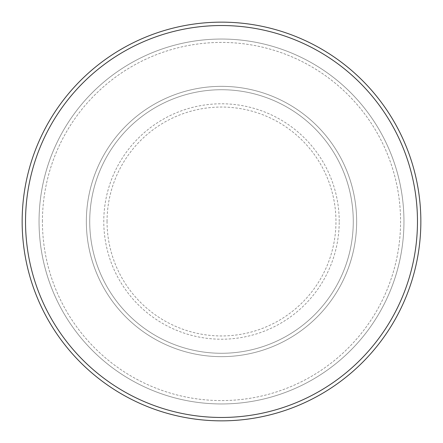 <?xml version="1.0" encoding="UTF-8"?>
<svg xmlns="http://www.w3.org/2000/svg" width="443" height="443" viewBox="0 0 443 443"><rect width="100%" height="100%" fill="white"/><g stroke="black" fill="none" stroke-linecap="round" stroke-linejoin="round"><path stroke-width="0.33" stroke-dasharray="2.21 1.66" d="M86.346 221.5A135.154 135.154 0 0 0 221.5 356.654A135.154 135.154 0 0 0 356.654 221.5A135.154 135.154 0 0 0 221.5 86.346A135.154 135.154 0 0 0 86.346 221.5A135.154 135.154 0 0 0 221.5 356.654A135.154 135.154 0 0 0 356.654 221.5A135.154 135.154 0 0 0 221.5 86.346A135.154 135.154 0 0 0 86.346 221.5A135.154 135.154 0 0 0 221.5 356.654A135.154 135.154 0 0 0 356.654 221.5A135.154 135.154 0 0 0 221.5 86.346A135.154 135.154 0 0 0 86.346 221.5A135.154 135.154 0 0 0 221.5 356.654A135.154 135.154 0 0 0 356.654 221.5A135.154 135.154 0 0 0 221.5 86.346A135.154 135.154 0 0 0 86.346 221.5A135.154 135.154 0 0 0 221.5 356.654A135.154 135.154 0 0 0 356.654 221.5A135.154 135.154 0 0 0 221.5 86.346A135.154 135.154 0 0 0 86.346 221.5A135.154 135.154 0 0 0 221.5 356.654A135.154 135.154 0 0 0 356.654 221.5A135.154 135.154 0 0 0 221.5 86.346A135.154 135.154 0 0 0 86.346 221.5A135.154 135.154 0 0 0 221.5 356.654A135.154 135.154 0 0 0 356.654 221.5A135.154 135.154 0 0 0 221.5 86.346A135.154 135.154 0 0 0 86.346 221.5A135.154 135.154 0 0 0 221.5 356.654A135.154 135.154 0 0 0 356.654 221.5A135.154 135.154 0 0 0 221.5 86.346A135.154 135.154 0 0 0 86.346 221.5M89.724 221.5A131.776 131.776 0 0 0 221.5 353.276A131.776 131.776 0 0 0 353.276 221.5A131.776 131.776 0 0 0 221.5 89.724A131.776 131.776 0 0 0 89.724 221.5A131.776 131.776 0 0 0 221.5 353.276A131.776 131.776 0 0 0 353.276 221.5A131.776 131.776 0 0 0 221.5 89.724A131.776 131.776 0 0 0 89.724 221.5A131.776 131.776 0 0 0 221.5 353.276A131.776 131.776 0 0 0 353.276 221.5A131.776 131.776 0 0 0 221.5 89.724A131.776 131.776 0 0 0 89.724 221.5A131.776 131.776 0 0 0 221.5 353.276A131.776 131.776 0 0 0 353.276 221.5A131.776 131.776 0 0 0 221.5 89.724A131.776 131.776 0 0 0 89.724 221.5A131.776 131.776 0 0 0 221.5 353.276A131.776 131.776 0 0 0 353.276 221.5A131.776 131.776 0 0 0 221.5 89.724A131.776 131.776 0 0 0 89.724 221.5M42.423 221.5A179.077 179.077 0 0 1 221.5 42.423A179.077 179.077 0 0 1 400.577 221.5A179.077 179.077 0 0 1 221.5 400.577A179.077 179.077 0 0 1 42.423 221.5A179.077 179.077 0 0 0 221.5 400.577A179.077 179.077 0 0 0 400.577 221.5A179.077 179.077 0 0 0 221.5 42.423A179.077 179.077 0 0 0 42.423 221.5M403.955 221.5A182.455 182.455 0 0 0 221.5 39.045A182.455 182.455 0 0 0 39.045 221.5A182.455 182.455 0 0 0 221.5 403.955A182.455 182.455 0 0 0 403.955 221.5A182.455 182.455 0 0 0 221.5 39.045A182.455 182.455 0 0 0 39.045 221.5A182.455 182.455 0 0 0 221.5 403.955A182.455 182.455 0 0 0 403.955 221.5A182.455 182.455 0 0 0 221.5 39.045A182.455 182.455 0 0 0 39.045 221.5A182.455 182.455 0 0 0 221.5 403.955A182.455 182.455 0 0 0 403.955 221.5M420.85 221.5A199.35 199.35 0 0 0 221.5 22.15A199.35 199.35 0 0 0 22.15 221.5A199.35 199.35 0 0 0 221.5 420.85A199.35 199.35 0 0 0 420.85 221.5M107.045 221.5A114.455 114.455 0 0 1 221.5 107.045A114.455 114.455 0 0 1 335.955 221.5A114.455 114.455 0 0 1 221.5 335.955A114.455 114.455 0 0 1 107.045 221.5M339.216 221.5A117.716 117.716 0 0 0 221.5 103.784A117.716 117.716 0 0 0 103.784 221.5A117.716 117.716 0 0 0 221.5 339.216A117.716 117.716 0 0 0 339.216 221.5"/><path stroke-width="0.66" d="M417.472 221.5A195.972 195.972 0 0 0 221.5 25.528A195.972 195.972 0 0 0 25.528 221.5A195.972 195.972 0 0 0 221.5 417.472A195.972 195.972 0 0 0 417.472 221.5M22.15 221.5A199.35 199.35 0 0 1 221.5 22.15A199.35 199.35 0 0 1 420.85 221.5A199.35 199.35 0 0 1 221.5 420.85A199.35 199.35 0 0 1 22.15 221.5"/></g></svg>
